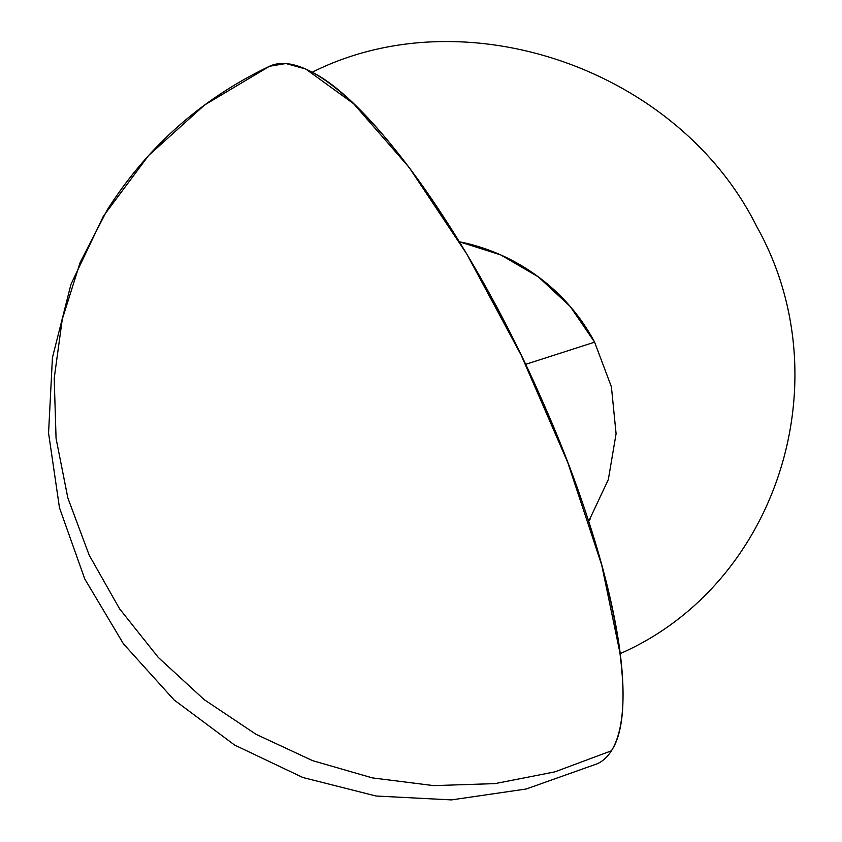 <?xml version="1.0" encoding="UTF-8"?>
<svg xmlns="http://www.w3.org/2000/svg" width="842" height="842" viewBox="0 0 842 842"><rect width="100%" height="100%" fill="white"/><g stroke="black" fill="none" stroke-linecap="round" stroke-linejoin="round"><path stroke-width="1.26" d="M594.61 342.157L525.597 364.354L594.61 342.157L570.234 306.499L538.375 276.892L500.748 254.915L459.364 241.77A188.05 178.241 -147.8 0 1 594.61 342.157L611.408 386.846L616.081 433.714L608.324 479.593L588.653 521.419A188.05 178.241 -147.8 0 0 590.053 519.24L588.663 521.44M498.822 311.056A385.341 104.924 -115.2 0 0 269.535 66.255L285.891 63.529L305.688 68.981L353.682 103.755L409.065 167.358L466.71 253.905L521.272 355.366L567.708 462.353L601.704 564.95L620.122 653.655C777.45 584.695 842.895 379.858 756.642 226.393C678.399 69.17 465.352 -4.747 312.277 72.223C375.564 104.208 475.267 246.769 542.69 401.676C611.692 556.383 641.383 707.48 611.303 750.843L554.773 771.904L495.054 783.607L433.725 785.618L372.385 777.903L312.645 760.663L256.084 734.329L204.174 699.628L158.296 657.444L119.638 608.892L89.22 555.246L67.844 497.917L56.067 438.419L54.204 378.3L62.297 319.139L80.148 262.504L107.26 209.869C147.634 146.487 201.722 98.619 269.535 66.255L204.648 104.945L148.55 155.549L103.408 216.131L70.949 284.354L52.436 357.608L48.562 433.051L59.477 507.8L84.768 578.97L123.458 643.846L174.052 699.913L234.613 745.044L302.815 777.492L376.037 796.016L451.47 799.9L526.229 788.996L597.42 763.705A385.341 104.924 -115.2 0 0 498.822 311.056"/></g></svg>
